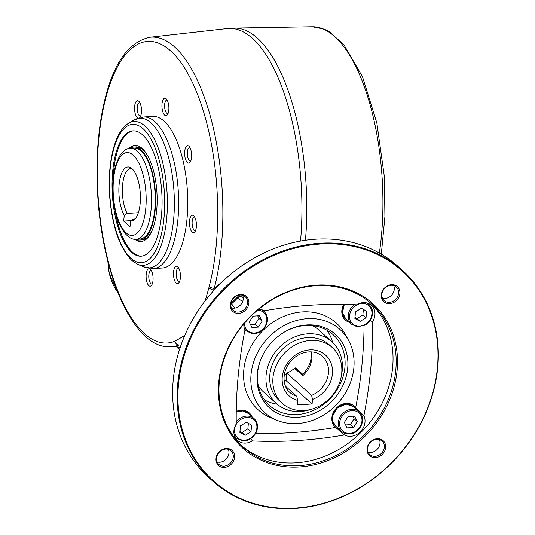 <?xml version="1.0" encoding="UTF-8"?>
<svg xmlns="http://www.w3.org/2000/svg" width="535" height="535" viewBox="0 0 535 535"><rect width="100%" height="100%" fill="white"/><g stroke="black" fill="none" stroke-linecap="round" stroke-linejoin="round"><path stroke-width="0.8" d="M175.273 346.774L178.991 344.955A155.157 61.124 86.3 0 1 169.923 346.861L177.219 346.867L180.195 347.469M169.923 346.861C134.118 348.191 103.295 278.193 97.918 198.311C95.972 169.883 97.029 143.153 101.082 118.135C109.294 69.543 125.571 42.579 149.907 37.243A155.157 61.124 86.3 0 1 211.753 121.585A155.157 61.124 86.3 0 1 214.254 288.332L222.513 281.55M242.81 295.668L242.021 295.942M213.799 290.472A18.223 7.557 37.1 0 0 213.539 290.371L208.79 288.104A319.034 125.678 86.3 0 1 209.312 286.051A151.111 59.532 -93.7 0 0 172.865 52.992A151.111 59.532 -93.7 0 0 97.31 174.303A151.111 59.532 -93.7 0 0 174.972 341.196L184.776 335.485M204.979 301.058A154.067 60.696 -93.7 0 0 206.45 296.604L208.79 288.104M231.314 304.034L230.873 303.786M180.094 347.763L179.546 347.289M138.043 118.128A8.754 3.451 86.3 0 1 137.281 117.66A8.754 3.451 86.3 0 1 134.633 106.418A8.754 3.451 86.3 0 1 138.799 101.282A8.754 3.451 86.3 0 1 139.006 101.483A8.754 3.451 86.3 0 1 141.481 109.247A8.754 3.451 86.3 0 1 140.023 117.272A8.754 3.451 86.3 0 1 139.735 117.62M164.653 115.159A8.754 3.451 86.3 0 1 162.031 103.67A8.754 3.451 86.3 0 1 166.372 98.982A8.754 3.451 86.3 0 1 168.853 106.746A8.754 3.451 86.3 0 1 167.395 114.771A8.754 3.451 86.3 0 1 164.653 115.159M187.39 162.593A8.754 3.451 86.3 0 1 184.769 151.104A8.754 3.451 86.3 0 1 189.116 146.409A8.754 3.451 86.3 0 1 191.59 154.18A8.754 3.451 86.3 0 1 190.132 162.199A8.754 3.451 86.3 0 1 187.39 162.593M192.172 232.17A8.754 3.451 86.3 0 1 189.557 220.681A8.754 3.451 86.3 0 1 193.897 215.993A8.754 3.451 86.3 0 1 196.378 223.757A8.754 3.451 86.3 0 1 194.921 231.775A8.754 3.451 86.3 0 1 192.172 232.17M176.202 283.135A8.754 3.451 86.3 0 1 173.587 271.646A8.754 3.451 86.3 0 1 177.928 266.958A8.754 3.451 86.3 0 1 180.409 274.729A8.754 3.451 86.3 0 1 178.951 282.748A8.754 3.451 86.3 0 1 176.202 283.135M148.837 285.637A8.754 3.451 86.3 0 1 146.215 274.147A8.754 3.451 86.3 0 1 150.562 269.459A8.754 3.451 86.3 0 1 153.037 277.23A8.754 3.451 86.3 0 1 151.579 285.249A8.754 3.451 86.3 0 1 148.837 285.637M143.52 117.018L152.602 116.429A75.943 29.913 86.3 0 1 187.357 190.279A75.943 29.913 86.3 0 1 162.399 267.995L153.318 268.577A75.943 29.913 86.3 0 0 178.269 190.868A75.943 29.913 86.3 0 0 143.52 117.018L133.857 120.107A74.994 29.545 -93.7 0 1 150.997 122.903A74.994 29.545 -93.7 0 1 174.116 212.749A74.994 29.545 -93.7 0 1 143.34 266.758L153.318 268.577M230.919 303.445L239.446 295.079M209.312 286.051C210.329 287.509 211.974 288.271 214.254 288.332L213.539 290.371M141.581 256.138A62.776 24.73 86.3 0 1 132.553 252.192A62.776 24.73 86.3 0 1 114.945 209.646M113.059 180.402A62.776 24.73 86.3 0 1 133.482 130.868M128.881 148.516A48.096 18.946 86.3 0 1 134.894 145.473A48.096 18.946 86.3 0 1 156.909 192.246A48.096 18.946 86.3 0 1 141.1 241.466A48.096 18.946 86.3 0 1 134.746 239.225M129.925 148.342A48.096 18.946 86.3 0 1 135.362 145.46M141.568 241.419A48.096 18.946 86.3 0 1 135.803 239.259M130.333 148.309A46.578 18.351 86.3 0 1 134.064 147.051L135.923 146.931A46.578 18.351 86.3 0 1 142.972 149.84A46.578 18.351 86.3 0 1 148.088 156.494M152.763 228.84A46.578 18.351 86.3 0 1 141.935 239.887L140.076 240.008A46.578 18.351 86.3 0 1 136.211 239.245M131.623 252.252A62.776 24.73 86.3 0 1 112.069 183.197A62.776 24.73 86.3 0 1 133.021 130.881A62.776 24.73 86.3 0 1 161.751 191.938A62.776 24.73 86.3 0 1 141.12 256.178A62.776 24.73 86.3 0 1 131.623 252.252M151.398 270.656A6.728 2.648 -93.7 0 0 151.017 270.616A6.728 2.648 -93.7 0 0 148.77 276.221A6.728 2.648 -93.7 0 0 150.87 283.624A6.728 2.648 -93.7 0 0 151.886 284.045A6.728 2.648 -93.7 0 0 152.261 283.951M178.77 268.155A6.728 2.648 -93.7 0 0 178.389 268.115A6.728 2.648 -93.7 0 0 176.142 273.719A6.728 2.648 -93.7 0 0 178.242 281.122A6.728 2.648 -93.7 0 0 179.258 281.544A6.728 2.648 -93.7 0 0 179.626 281.45M194.74 217.19A6.728 2.648 -93.7 0 0 194.359 217.143A6.728 2.648 -93.7 0 0 192.112 222.754A6.728 2.648 -93.7 0 0 194.205 230.157A6.728 2.648 -93.7 0 0 195.228 230.578A6.728 2.648 -93.7 0 0 195.596 230.485M189.952 147.606A6.728 2.648 -93.7 0 0 189.571 147.566A6.728 2.648 -93.7 0 0 187.324 153.17A6.728 2.648 -93.7 0 0 189.423 160.574A6.728 2.648 -93.7 0 0 190.44 160.995A6.728 2.648 -93.7 0 0 190.814 160.908M167.214 100.179A6.728 2.648 -93.7 0 0 166.833 100.132A6.728 2.648 -93.7 0 0 164.586 105.743A6.728 2.648 -93.7 0 0 166.686 113.146A6.728 2.648 -93.7 0 0 167.702 113.567A6.728 2.648 -93.7 0 0 168.07 113.474M139.842 102.68A6.728 2.648 -93.7 0 0 139.461 102.633A6.728 2.648 -93.7 0 0 137.281 107.007A6.728 2.648 -93.7 0 0 140.331 116.068A6.728 2.648 -93.7 0 0 140.705 115.975M134.064 147.051A46.578 18.351 86.3 0 1 155.384 192.346A46.578 18.351 86.3 0 1 140.076 240.008M131.958 168.665A25.312 9.971 -93.7 0 0 130.794 168.572A25.312 9.971 -93.7 0 0 122.528 185.678A25.312 9.971 -93.7 0 0 127.196 213.438A1123.44 958.078 -48.1 0 1 124.247 215.344L123.712 221.115L130.012 226.766L130.547 220.995L133.496 219.089L134.619 219.016M124.247 215.344A27.064 10.66 86.3 0 1 119.358 182.435A27.064 10.66 86.3 0 1 130.58 167.669A27.064 10.66 86.3 0 1 140.284 193.322A27.064 10.66 86.3 0 1 133.964 220.012A27.064 10.66 86.3 0 1 130.547 220.995M123.712 221.115L131.102 220.641M127.196 213.438L138.371 212.716M133.496 219.089A25.312 9.971 -93.7 0 0 134.058 219.089A25.312 9.971 -93.7 0 0 135.201 218.848M136.298 239.239L140.01 238.998A45.562 17.949 -93.7 0 0 154.789 209.412A45.562 17.949 -93.7 0 0 134.131 148.061L130.413 148.302A45.562 17.949 86.3 0 1 151.071 209.653A45.562 17.949 86.3 0 1 136.298 239.239C132.573 239.921 128.407 237.5 123.806 231.983L118.69 222.399C115.567 214.374 113.661 205.199 112.979 194.88C112.363 184.555 113.112 175.239 115.212 166.927L118.971 157.089C122.762 151.077 126.574 148.155 130.413 148.302M311.089 351.849A24.804 21.153 -48.1 0 1 302.676 374.219L295.594 367.859A24.804 21.153 -48.1 0 1 295.206 368.227M286.747 373.624A24.804 21.153 -48.1 0 1 284.352 374.46M302.763 374.734L302.676 374.219M295.594 367.859L295.554 368.267M375.162 456.342A9.115 7.771 131.9 0 0 383.501 450.296A9.115 7.771 131.9 0 0 382.037 441.034A9.115 7.771 131.9 0 0 373.203 440.285A9.115 7.771 131.9 0 0 367.592 448.357A9.115 7.771 131.9 0 0 369.866 454.603A9.115 7.771 131.9 0 0 375.162 456.342M368.14 452.169A9.115 7.771 131.9 0 0 370.829 452.456A9.115 7.771 131.9 0 0 379.429 439.583M367.057 448.771A10.125 8.634 -48.1 0 1 381.749 439.67A10.125 8.634 -48.1 0 1 380.224 456.074A10.125 8.634 -48.1 0 1 367.057 448.771M216.548 458.12A9.115 7.771 131.9 0 0 218.822 464.367A9.115 7.771 131.9 0 0 230.692 462.768A9.115 7.771 131.9 0 0 230.993 450.798A9.115 7.771 131.9 0 0 225.696 449.059A9.115 7.771 131.9 0 0 216.548 458.12M217.103 461.932A9.115 7.771 131.9 0 0 226.365 458.89A9.115 7.771 131.9 0 0 228.385 449.346M226.178 448.464A10.125 8.634 -48.1 0 1 232.906 462.153A10.125 8.634 -48.1 0 1 216.822 463.19A10.125 8.634 -48.1 0 1 226.178 448.464M239.988 295.026A9.115 7.771 131.9 0 0 231.648 301.071A9.115 7.771 131.9 0 0 233.113 310.333A9.115 7.771 131.9 0 0 241.94 311.082A9.115 7.771 131.9 0 0 247.558 303.011A9.115 7.771 131.9 0 0 245.284 296.764A9.115 7.771 131.9 0 0 239.988 295.026M231.387 307.899A9.115 7.771 131.9 0 0 240.65 304.856A9.115 7.771 131.9 0 0 242.676 295.313M248.875 303.305A10.125 8.634 -48.1 0 1 234.19 312.407A10.125 8.634 -48.1 0 1 235.708 296.002A10.125 8.634 -48.1 0 1 248.875 303.305M382.431 298.135A9.115 7.771 131.9 0 0 394.268 289.361A9.115 7.771 131.9 0 0 393.713 285.55M402.367 270.282L397.88 266.256A141.755 120.89 131.9 0 0 213.238 291.093A141.755 120.89 131.9 0 0 208.61 477.34L213.097 481.366A141.755 120.89 131.9 0 0 350.425 493.016A141.755 120.89 131.9 0 0 437.75 367.418A141.755 120.89 131.9 0 0 402.367 270.282A141.755 120.89 131.9 0 0 217.725 295.119A141.755 120.89 131.9 0 0 213.097 481.366M242.85 295.781A465.758 397.197 131.9 0 0 240.402 296.27L243.258 298.008M242.696 301.472L237.339 298.082L240.402 296.27M230.806 304.582L231.535 303.833L234.979 308.08M231.535 303.833A51.614 44.017 131.9 0 0 237.339 298.082M283.63 332.523A47.588 40.586 -48.1 0 1 333.044 334.602A47.588 40.586 -48.1 0 1 331.493 397.13A47.588 40.586 -48.1 0 1 269.506 405.47A47.588 40.586 -48.1 0 1 257.623 372.855A47.588 40.586 -48.1 0 1 262.07 356.571M257.195 374.018A49.34 42.078 -48.1 0 1 261.936 356.852A49.34 42.078 -48.1 0 1 283.898 332.362A49.34 42.078 -48.1 0 1 346.513 352.806A49.34 42.078 -48.1 0 1 305.966 416.069A49.34 42.078 -48.1 0 1 257.195 374.018M353.862 367.772A56.048 47.796 131.9 0 0 348.532 340.32A56.048 47.796 131.9 0 0 266.871 339.183A56.048 47.796 131.9 0 0 276.869 420.242A56.048 47.796 131.9 0 0 353.862 367.772M332.589 342.373A47.588 40.586 131.9 0 0 326.905 330.202M264.464 399.846A47.588 40.586 131.9 0 0 277.177 404.166M243.82 324.016A14.177 12.091 131.9 0 0 244.97 330.015A459.518 391.881 131.9 0 0 236.256 423.954A14.177 12.091 131.9 0 0 237.453 440.385A14.177 12.091 131.9 0 0 245.685 443.094A14.177 12.091 131.9 0 0 252.326 440.914A459.518 391.881 131.9 0 0 344.446 434.955A14.177 12.091 131.9 0 0 364.99 422.202A14.177 12.091 131.9 0 0 363.874 415.702A459.518 391.881 131.9 0 0 372.594 321.762A14.177 12.091 131.9 0 0 374.935 315.048A14.177 12.091 131.9 0 0 371.397 305.331A14.177 12.091 131.9 0 0 356.517 304.81A459.518 391.881 131.9 0 0 264.404 310.761A14.177 12.091 131.9 0 0 258.472 309.404M370.193 302.676A96.193 82.036 -48.1 0 1 365.499 427.625A96.193 82.036 -48.1 0 1 241.807 445.862M437.429 367.665A141.146 120.375 131.9 0 0 253.844 265.882A141.146 120.375 131.9 0 0 232.631 494.561A141.146 120.375 131.9 0 0 437.429 367.665M397.124 370.273A97.203 82.898 131.9 0 0 270.697 300.175A97.203 82.898 131.9 0 0 256.084 457.659A97.203 82.898 131.9 0 0 397.124 370.273M389.754 303.606A10.125 8.634 -48.1 0 1 383.027 289.923A10.125 8.634 -48.1 0 1 399.117 288.88A10.125 8.634 -48.1 0 1 389.754 303.606M219.343 381.388A96.193 82.036 131.9 0 0 243.358 447.3A96.193 82.036 131.9 0 0 336.542 455.205A96.193 82.036 131.9 0 0 395.8 369.979A96.193 82.036 131.9 0 0 371.792 304.067A96.193 82.036 131.9 0 0 278.601 296.163A96.193 82.036 131.9 0 0 219.343 381.388M250.841 438.566L252.326 440.914M344.446 434.955L335.646 427.418A457.92 390.517 -48.1 0 1 255.683 433.424M372.594 321.762L370.046 320.512M364.067 325.621A457.92 390.517 -48.1 0 1 355.688 407.563L363.874 415.702M335.646 427.418A14.177 12.091 -48.1 0 1 335.438 427.238A14.177 12.091 -48.1 0 1 335.906 408.613A14.177 12.091 -48.1 0 1 354.371 406.132A14.177 12.091 -48.1 0 1 355.688 407.563M349.395 322.331A14.177 12.091 -48.1 0 1 345.383 320.084A14.177 12.091 -48.1 0 1 343.737 304.402M236.249 411.428A14.177 12.091 -48.1 0 1 249.297 412.926A14.177 12.091 -48.1 0 1 251.958 416.671M276.869 420.242L270.697 417.688A58.368 49.775 -48.1 0 1 243.799 369.966A58.368 49.775 -48.1 0 1 287.342 315.015A58.368 49.775 -48.1 0 1 345.322 334.455L348.532 340.32M345.189 319.91A14.177 12.091 131.9 0 0 349.007 321.976M251.564 416.324A14.177 12.091 131.9 0 0 249.096 412.752M356.638 409.529A14.177 12.091 131.9 0 0 354.17 405.958M335.244 427.064A14.177 12.091 131.9 0 0 339.063 429.13M398.595 293.247A9.115 7.771 131.9 0 0 396.321 287.001A9.115 7.771 131.9 0 0 384.451 288.599A9.115 7.771 131.9 0 0 384.157 300.57A9.115 7.771 131.9 0 0 389.447 302.308A9.115 7.771 131.9 0 0 398.595 293.247M357.246 421.567L354.551 416.09L348.118 416.504L344.373 422.396L347.068 427.873L353.501 427.458L357.246 421.567L354.096 418.738L352.846 416.203M345.623 424.937L350.351 424.63L353.501 427.458M350.351 424.63L354.096 418.738M361.359 308.267L355.481 311.905L354.872 318.465L360.142 321.388L366.02 317.75L366.629 311.189L361.359 308.267M354.966 317.442L356.992 318.566L362.87 314.921L366.02 317.75M356.992 318.566L360.142 321.388M362.87 314.921L363.379 309.39M249.243 322.037L251.931 327.514L258.365 327.092L262.11 321.207L259.421 315.73L252.988 316.145L249.243 322.037M250.494 324.578L255.215 324.27L258.96 318.378L257.716 315.837M258.96 318.378L262.11 321.207M255.215 324.27L258.365 327.092M245.13 435.336L251.002 431.691L251.611 425.131L246.347 422.209L240.469 425.853L239.861 432.414L245.13 435.336L241.98 432.514L247.852 428.869L251.002 431.691M239.954 431.391L241.98 432.514M247.852 428.869L248.367 423.332M284.132 380.8L286.098 380.673L286.793 373.122A24.302 20.725 131.9 0 0 294.517 368.267L302.783 375.684A24.302 20.725 131.9 0 0 311.617 351.883M285.529 386.277L296.738 396.321L297.641 400.374L297.219 404.935L312.079 403.972L312.5 399.418L311.597 395.365A24.302 20.725 131.9 0 0 322.378 356.323C316.767 351.582 309.892 350.612 301.76 353.428C297.112 355.247 293.153 358.189 289.896 362.262C281.544 372.708 282.667 386.624 289.937 392.503A24.302 20.725 131.9 0 0 296.738 396.321M286.793 373.122L311.597 395.365M303.298 375.216L295.487 368.207L294.517 368.267M310.588 340.427A37.463 31.946 131.9 0 0 276.294 365.271A37.463 31.946 131.9 0 0 282.326 403.363A37.463 31.946 131.9 0 0 331.125 396.803A37.463 31.946 131.9 0 0 332.349 347.576A37.463 31.946 131.9 0 0 310.588 340.427M332.349 347.576L329.199 344.754A37.463 31.946 131.9 0 0 307.438 337.605A37.463 31.946 131.9 0 0 273.144 362.449A37.463 31.946 131.9 0 0 279.176 400.541L282.326 403.363M341.424 375.476A41.516 35.404 131.9 0 0 331.901 341.738A41.516 35.404 131.9 0 0 307.792 333.813A41.516 35.404 131.9 0 0 269.787 361.346A41.516 35.404 131.9 0 0 276.475 403.557A41.516 35.404 131.9 0 0 311.049 409.355M258.372 385.962A41.516 35.404 131.9 0 0 263.481 391.908L276.475 403.557M331.901 341.738L318.913 330.088A41.516 35.404 131.9 0 0 312.447 325.654M312.079 403.972L286.098 380.673M300.536 241.044A158.855 62.582 -93.7 0 0 227.241 28.542L149.907 37.243M379.355 253.015A155.157 61.124 -93.7 0 0 312.253 26.75L234.444 28.081A158.855 62.582 86.3 0 1 305.445 240.255M131.062 258.338A69.282 27.292 -93.7 0 0 163.409 182.047A69.282 27.292 -93.7 0 0 116.75 140.21A69.282 27.292 -93.7 0 0 131.062 258.338M137.575 264.23L131.817 260.418C119.486 247.779 112.089 226.218 109.615 195.743C108.498 177.968 109.802 162.112 113.527 148.188C117.038 135.636 122.013 127.357 128.467 123.358A72.038 28.375 86.3 0 1 144.931 126.046A72.038 28.375 86.3 0 1 167.141 212.348A72.038 28.375 86.3 0 1 137.575 264.23L143.34 266.758M206.45 296.604L207.493 297.861M107.976 261.755A65.812 56.128 131.9 0 0 117.921 292.618M178.991 344.955C176.784 344.781 175.447 343.523 174.972 341.196M184.501 336.134L184.414 335.766M145.781 208.483A41.516 16.351 -93.7 0 0 124.688 153.144A41.516 16.351 -93.7 0 0 118.449 220.407A41.516 16.351 -93.7 0 0 145.781 208.483M349.756 433.343A12.151 10.359 -48.1 0 1 341.684 416.925A12.151 10.359 -48.1 0 1 360.991 415.675A12.151 10.359 -48.1 0 1 349.756 433.343M335.88 426.275A13.161 11.228 -48.1 0 1 336.308 408.981A13.161 11.228 -48.1 0 1 353.454 406.674L359.206 411.83A13.161 11.228 -48.1 0 0 342.059 414.137A13.161 11.228 -48.1 0 0 341.631 431.431L335.88 426.275L332.944 421.513L332.783 415.735L337.478 407.73L346.279 404.112L353.454 406.674M349.275 433.938A13.161 11.228 -48.1 0 1 341.631 431.431C343.791 433.31 346.386 434.166 349.429 434.005C360.115 433.898 367.157 418.163 359.206 411.83M371.892 314.105A12.151 10.359 -48.1 0 1 354.264 325.033A12.151 10.359 -48.1 0 1 356.089 305.345A12.151 10.359 -48.1 0 1 371.892 314.105M354.531 304.716A13.161 11.228 -48.1 0 0 351.569 324.277L345.824 319.121A13.161 11.228 -48.1 0 1 344.38 304.408M365.893 302.75A13.161 11.228 -48.1 0 1 369.143 304.676L367.378 303.091M257.482 310.233A12.151 10.359 -48.1 0 1 266.798 321.114A12.151 10.359 -48.1 0 1 254.954 332.957A12.151 10.359 -48.1 0 1 244.482 323.227M260.826 309.544A13.161 11.228 -48.1 0 1 264.069 311.47L262.304 309.885M264.069 311.47C267.614 315.028 268.389 319.442 266.397 324.718C262.585 332.623 255.168 334.382 252.072 333.579L246.495 331.065A13.161 11.228 -48.1 0 1 244.234 328.049M234.591 429.491A12.151 10.359 -48.1 0 1 252.219 418.571A12.151 10.359 -48.1 0 1 250.393 438.259A12.151 10.359 -48.1 0 1 234.591 429.491M236.243 412.09A13.161 11.228 -48.1 0 1 248.38 413.468L242.77 410.98L236.243 412.037M236.229 421.834A13.161 11.228 -48.1 0 1 254.132 418.617L248.38 413.468M254.132 418.617C257.669 422.182 258.445 426.596 256.452 431.865C252.64 439.777 245.224 441.535 242.134 440.726L236.557 438.218A13.161 11.228 -48.1 0 1 234.29 435.202M312.5 399.418A27.338 23.313 131.9 0 0 329.078 359.219A27.338 23.313 131.9 0 0 288.372 361.847A27.338 23.313 131.9 0 0 297.641 400.374M234.444 28.081L227.241 28.542M381.315 254.145L384.933 216.561L384.344 176.59L376.834 122.95L362.489 76.719L343.958 44.833L329.54 31.839L324.304 29.151L312.253 26.75M117.941 292.658L109.26 273.525L107.809 261.113M179.586 349.322L176.804 346.827M128.467 123.358L133.857 120.107M351.569 324.277L357.26 326.798L364.99 325.146C369.371 322.505 371.879 318.74 372.507 313.844C372.788 310.106 371.671 307.05 369.143 304.676M345.824 319.121L342.514 312.413L344.313 304.408M246.495 331.065L244.729 329.486M236.557 438.218L234.791 436.64"/></g></svg>
